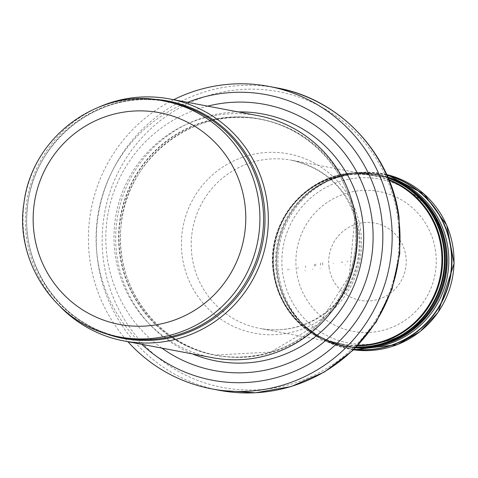 <?xml version="1.0" encoding="UTF-8"?>
<svg xmlns="http://www.w3.org/2000/svg" width="478" height="478" viewBox="0 0 478 478"><rect width="100%" height="100%" fill="white"/><g stroke="black" fill="none" stroke-linecap="round" stroke-linejoin="round"><path stroke-width="0.36" stroke-dasharray="2.39 1.79" d="M98.677 107.203A123.139 121.442 -79.3 0 0 60.825 307.324M258.353 115.724A123.139 121.442 -79.3 0 0 116.142 214.15A123.139 121.442 -79.3 0 0 212.585 357.711M207.667 106.14A135.453 133.589 -79.3 0 0 108.207 212.65A135.453 133.589 -79.3 0 0 161.899 348.121M173.681 99.711A153.922 151.807 -79.3 0 0 127.913 341.698M389.194 180.355A85.58 84.403 -79.3 0 0 373.372 175.707A85.58 84.403 -79.3 0 0 274.533 244.109A85.58 84.403 -79.3 0 0 341.567 343.885A85.58 84.403 -79.3 0 0 357.986 345.331M347.219 261.048A9.697 9.566 -79.3 0 0 347.381 261.914L347.219 261.048M320.164 268.546A48.075 47.412 100.7 0 1 320.099 268.056L320.164 268.546M329.073 267.345A39.298 38.754 -79.3 0 0 391.339 292.518A39.298 38.754 -79.3 0 0 382 225.198A39.298 38.754 -79.3 0 0 329.073 267.345M163.781 100.972A120.062 118.407 -79.3 0 0 25.119 196.93A120.062 118.407 -79.3 0 0 119.153 336.906M167.425 101.659A120.062 118.407 -79.3 0 0 28.77 197.623A120.062 118.407 -79.3 0 0 122.798 337.593C64.626 327.95 20.548 268.815 27.318 209.179C31.608 140.741 101.653 87.145 167.425 101.659M146.411 99.012A120.803 119.142 -79.3 0 0 28.734 197.617A120.803 119.142 -79.3 0 0 102.268 332.383M354.712 219.737A120.229 118.574 -79.3 0 0 164.205 142.725A120.229 118.574 -79.3 0 0 192.783 348.695A120.229 118.574 -79.3 0 0 354.712 219.737M354.754 219.796A120.062 118.407 -79.3 0 0 259.751 119.124A120.062 118.407 -79.3 0 0 121.095 215.088A120.062 118.407 -79.3 0 0 215.124 355.058A120.062 118.407 -79.3 0 0 354.754 219.796M350.798 197.402A120.062 118.407 -79.3 0 0 261.209 119.398A120.062 118.407 -79.3 0 0 122.553 215.363A120.062 118.407 -79.3 0 0 216.588 355.333A120.062 118.407 -79.3 0 0 328.476 315.438M238.247 111.924A125.672 123.939 -79.3 0 0 117.911 214.485A125.672 123.939 -79.3 0 0 192.479 353.911M187.603 102.346A145.3 143.304 -79.3 0 0 141.835 344.327M276.756 87.874A153.922 151.807 -79.3 0 0 98.988 210.906A153.922 151.807 -79.3 0 0 219.539 390.359M397.732 217.914A150.51 148.437 -79.3 0 0 159.24 121.508A150.51 148.437 -79.3 0 0 195.024 379.359A150.51 148.437 -79.3 0 0 397.732 217.914M360.651 230.384A91.268 90.013 -79.3 0 0 216.032 171.925A91.268 90.013 -79.3 0 0 237.727 328.278A91.268 90.013 -79.3 0 0 360.651 230.384M359.295 231.997A85.58 84.403 -79.3 0 0 291.574 160.232A85.58 84.403 -79.3 0 0 192.736 228.633A85.58 84.403 -79.3 0 0 259.763 328.41A85.58 84.403 -79.3 0 0 359.295 231.997M445.681 249.05A83.417 82.27 -79.3 0 0 404.173 187.991A83.417 82.27 -79.3 0 0 283.334 245.77A83.417 82.27 -79.3 0 0 374.722 343.7A83.417 82.27 -79.3 0 0 445.681 249.05M435.566 251.177A71.12 70.141 -79.3 0 0 322.871 205.624A71.12 70.141 -79.3 0 0 339.774 327.466A71.12 70.141 -79.3 0 0 435.566 251.177M312.696 269.586L312.636 269.138A55.532 54.767 -79.3 0 0 312.696 269.586M322.811 264.908L322.572 262.691A35.486 34.996 -79.3 0 0 322.811 264.908M305.119 270.685L305.054 270.219A63.227 62.361 -79.3 0 0 305.119 270.685M386.708 174.578A89.272 88.042 -79.3 0 0 359.444 172.444A89.272 88.042 -79.3 0 0 278.71 274.252A89.272 88.042 -79.3 0 0 327.406 341.83A89.272 88.042 -79.3 0 0 353.565 349.806L325.96 341.125A88.83 87.611 -79.3 0 0 354.061 349.322M386.995 175.205A88.83 87.611 -79.3 0 0 357.843 172.57A88.83 87.611 -79.3 0 0 277.503 273.864A88.83 87.611 -79.3 0 0 277.503 273.882A88.83 87.611 -79.3 0 0 325.96 341.125C303.076 329.551 287.762 311.226 280.024 286.155A88.711 87.492 -79.3 0 0 354.186 349.197M387.066 175.366A88.711 87.492 -79.3 0 0 294.998 206.974A88.711 87.492 -79.3 0 0 277.413 273.804A88.711 87.492 -79.3 0 0 277.419 273.828A88.711 87.492 -79.3 0 0 280.024 286.155L279.833 285.491A87.349 86.148 -79.3 0 0 355.572 347.823M277.258 273.273A87.349 86.148 -79.3 0 0 277.27 273.35A87.349 86.148 -79.3 0 0 279.833 285.491C290.935 327.364 335.61 354.909 377.052 345.958A87.014 85.819 -79.3 0 1 276.344 273.063A87.014 85.819 -79.3 0 1 276.332 272.974A87.014 85.819 -79.3 0 1 314.799 187.705A87.014 85.819 -79.3 0 1 407.166 186.731C371.86 163.267 320.206 172.588 294.585 207.518A87.349 86.148 -79.3 0 0 277.258 273.273M387.849 177.153A87.349 86.148 -79.3 0 0 294.585 207.518L294.998 206.974C311.363 186.456 332.312 174.99 357.843 172.57L386.708 174.572M387.927 177.332A87.588 86.381 -79.3 0 0 353.296 172.934L387.915 177.296A87.576 86.369 -79.3 0 0 274.288 272.795A87.576 86.369 -79.3 0 0 274.3 272.86A87.576 86.369 -79.3 0 0 355.686 347.703L321.861 339.129A87.588 86.381 -79.3 0 0 355.704 347.685M388.112 177.762A87.366 86.165 -79.3 0 0 352.495 173L353.296 172.934A87.588 86.381 -79.3 0 0 274.073 272.759A87.588 86.381 -79.3 0 0 274.085 272.824A87.588 86.381 -79.3 0 0 321.861 339.129L321.138 338.777A87.366 86.165 -79.3 0 0 356.032 347.351M273.47 272.562A87.366 86.165 -79.3 0 0 273.482 272.639A87.366 86.165 -79.3 0 0 321.138 338.777C294.352 324.825 278.429 302.729 273.386 272.496C265.362 224.29 304.611 175.378 352.495 173A87.366 86.165 -79.3 0 0 273.47 272.562M388.291 178.18A87.092 85.897 -79.3 0 0 273.398 272.448A87.092 85.897 -79.3 0 0 273.41 272.538A87.092 85.897 -79.3 0 0 356.355 347.028M388.913 179.68A86.052 84.869 -79.3 0 0 273.649 272.107A86.052 84.869 -79.3 0 0 273.667 272.239A86.052 84.869 -79.3 0 0 357.484 345.857M277.832 271.08A81.111 79.993 -79.3 0 0 277.879 271.414L277.832 271.08M287.684 269.228A71.049 70.069 -79.3 0 0 287.78 269.974L287.684 269.228M288.927 269A69.782 68.826 -79.3 0 0 289.035 269.801L288.927 269M297.991 267.357A60.694 59.858 -79.3 0 0 298.141 268.528L297.991 267.357M305.532 265.941A52.992 52.263 -79.3 0 0 305.717 267.435L305.532 265.941M314.363 264.226A43.827 43.223 -79.3 0 0 314.584 266.097L314.363 264.226M315.594 263.993A42.566 41.98 -79.3 0 0 315.815 265.911L315.594 263.993M320.493 263.073A37.571 37.051 -79.3 0 0 320.732 265.2L320.493 263.073M333.226 263.653L333.178 263.318A24.683 24.342 -79.3 0 0 333.226 263.653M341.501 262.619L341.4 261.968A15.852 15.631 -79.3 0 0 341.501 262.619M342.672 262.476L342.559 261.783A14.615 14.418 -79.3 0 0 342.672 262.476M361.153 262.297A5.485 5.413 -79.3 0 0 361.314 263.055L361.153 262.297M352.37 263.623A14.585 14.382 -79.3 0 0 352.435 264.041L352.37 263.623M345.176 264.758A22.173 21.869 -79.3 0 0 345.224 265.105L345.176 264.758M259.751 119.124C308.394 127.59 348.504 170.084 354.688 219.766L349.233 276.015L319.011 323.63L270.745 352.065L215.124 355.058L216.588 355.333C159.084 345.761 115.222 287.977 120.832 229.028C123.647 160.56 193.769 104.682 261.209 119.398L259.751 119.124M373.372 175.707L291.574 160.232C328.601 169.128 350.9 192.915 358.47 231.591C361.583 258.084 354.533 281.405 337.307 301.558C327.072 312.929 314.847 320.977 300.632 325.709C287.164 330.071 273.541 330.967 259.763 328.41L341.567 343.885M368.293 344.572L374.722 343.7C403.187 339.016 424.213 323.821 437.806 298.105C445.365 282.564 448.017 266.234 445.759 249.104C441.385 222.133 427.523 201.758 404.173 187.991L398.509 184.825"/><path stroke-width="0.72" d="M60.825 307.324A123.139 121.442 -79.3 0 0 123.957 340.945A123.139 121.442 -79.3 0 0 267.16 202.218A123.139 121.442 -79.3 0 0 169.726 98.964A123.139 121.442 -79.3 0 0 98.677 107.203M123.957 340.945L212.585 357.711A123.139 121.442 -79.3 0 0 355.787 218.984A123.139 121.442 -79.3 0 0 258.353 115.724L169.726 98.964M161.899 348.121A135.453 133.589 -79.3 0 0 308.824 352.848A135.453 133.589 -79.3 0 0 371.818 217.962A135.453 133.589 -79.3 0 0 207.667 106.14M127.913 341.698A153.922 151.807 -79.3 0 0 211.688 388.871A153.922 151.807 -79.3 0 0 390.693 215.459A153.922 151.807 -79.3 0 0 268.899 86.393A153.922 151.807 -79.3 0 0 173.681 99.711M357.986 345.331A85.58 84.403 -79.3 0 0 368.293 344.572A85.58 84.403 -79.3 0 0 441.092 247.467A85.58 84.403 -79.3 0 0 398.509 184.825A85.58 84.403 -79.3 0 0 389.194 180.355M258.777 201.644A120.062 118.407 -79.3 0 0 163.781 100.972C103.35 86.847 32.199 133.547 23.9 203.449C14.262 263.306 57.904 326.588 119.153 336.906A120.062 118.407 -79.3 0 0 258.777 201.644M244.748 203.042A107.747 106.265 100.7 0 1 99.633 318.611A107.747 106.265 100.7 0 1 74.018 134.025A107.747 106.265 100.7 0 1 244.748 203.042M119.153 336.906L122.798 337.593A120.062 118.407 -79.3 0 0 262.428 202.337A120.062 118.407 -79.3 0 0 167.425 101.659L163.781 100.972M102.268 332.383A120.803 119.142 -79.3 0 0 263.838 202.355A120.803 119.142 -79.3 0 0 146.411 99.012M328.476 315.438A120.062 118.407 -79.3 0 0 356.212 220.077A120.062 118.407 -79.3 0 0 350.798 197.402M192.479 353.911A125.672 123.939 -79.3 0 0 315.707 336.369A125.672 123.939 -79.3 0 0 362.485 219.414A125.672 123.939 -79.3 0 0 238.247 111.924M141.835 344.327A145.3 143.304 -79.3 0 0 305.753 365.915A145.3 143.304 -79.3 0 0 381.444 216.546A145.3 143.304 -79.3 0 0 187.603 102.346M398.55 216.946A153.922 151.807 -79.3 0 0 276.756 87.874C339.517 98.803 391.147 153.528 399.04 217.191L399.787 253.585L392.038 289.16L376.24 321.945L353.26 350.099L324.377 372.045L291.198 386.547L255.581 392.773L219.539 390.359A153.922 151.807 -79.3 0 0 398.55 216.946M386.708 174.572L424.004 193.943L446.733 225.228L454.1 263.39L438.266 312.128L420.234 331.469L397.403 344.626L353.559 349.812A89.272 88.042 -79.3 0 0 452.451 277.76A89.272 88.042 -79.3 0 0 386.708 174.578M354.061 349.322A88.83 87.611 -79.3 0 0 450.39 277.371A88.83 87.611 -79.3 0 0 386.995 175.205M354.186 349.197A88.711 87.492 -79.3 0 0 450.067 277.306A88.711 87.492 -79.3 0 0 387.066 175.366M355.572 347.823A87.349 86.148 -79.3 0 0 447.271 276.78A87.349 86.148 -79.3 0 0 387.849 177.153M377.052 345.958A87.014 85.819 -79.3 0 0 445.687 276.481A87.014 85.819 -79.3 0 0 407.166 186.731L405.971 185.972A87.576 86.369 -79.3 0 0 387.915 177.308L405.971 185.972A87.576 86.369 -79.3 0 1 444.743 276.302A87.576 86.369 -79.3 0 1 375.66 346.227L355.68 347.709A87.576 86.369 -79.3 0 0 375.66 346.227L377.052 345.958M355.704 347.685A87.588 86.381 -79.3 0 0 444.546 276.266A87.588 86.381 -79.3 0 0 387.927 177.332M356.032 347.351A87.366 86.165 -79.3 0 0 443.518 276.069A87.366 86.165 -79.3 0 0 388.112 177.762M356.355 347.028A87.092 85.897 -79.3 0 0 442.909 275.955A87.092 85.897 -79.3 0 0 388.291 178.18M357.484 345.857A86.052 84.869 -79.3 0 0 441.134 275.621A86.052 84.869 -79.3 0 0 388.913 179.68M211.688 388.871L219.539 390.359M268.899 86.393L276.756 87.874"/></g></svg>
